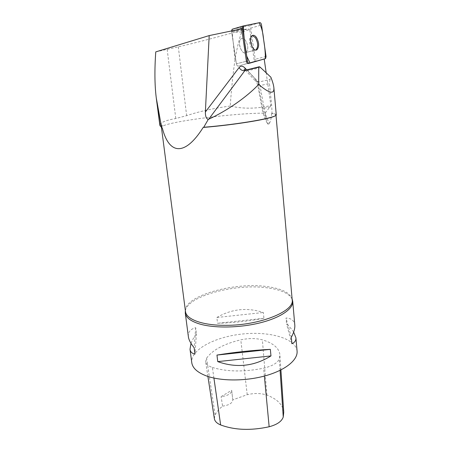 <?xml version="1.0" encoding="UTF-8"?>
<svg xmlns="http://www.w3.org/2000/svg" width="452" height="452" viewBox="0 0 452 452"><rect width="100%" height="100%" fill="white"/><g stroke="black" fill="none" stroke-linecap="round" stroke-linejoin="round"><path stroke-width="0.34" stroke-dasharray="2.26 1.69" d="M245.447 40.33C243.905 38.409 242.447 37.911 241.074 38.844C236.758 41.844 242.176 56.054 246.204 52.46C248.527 49.308 248.272 45.268 245.447 40.33C248.272 45.268 248.527 49.308 246.204 52.46C243.046 55.37 237.899 45.884 239.899 40.686L241.074 38.844C242.447 37.911 243.905 38.409 245.447 40.33M232.311 29.21L248.995 25.798C249.815 25.832 250.391 26.617 250.719 28.148L255.244 59.302L254.792 61.291L238.227 66.105C237.356 66.139 236.746 65.376 236.396 63.805L231.537 30.939M276.24 114.684L274.381 113.678L272.008 113.328L271.776 106.638L269.454 83.462L260.002 85.603L264.109 108.181L271.776 106.638M272.008 113.328L271.607 113.486L274.121 113.859L275.957 114.859L275.313 115.689M260.606 67.608L247.736 70.772L258.42 82.134L270.03 79.456L270.855 77.196M270.03 79.456L269.454 83.462M271.607 113.486C271.443 117.452 270.731 120.763 269.454 123.413L269.047 124.012C268.499 124.498 267.934 124.26 267.358 123.3L262.736 108.497L258.657 86.134C258.098 83.247 257.047 80.948 255.51 79.241L246.702 69.874M155.765 51.884L178.325 46.844C194.337 43.098 212.316 38.471 232.255 32.956L242.543 29.985L249.334 29.081L243.238 29.335L231.639 31.77L241.65 28.832M243.238 29.335L242.543 29.985M264.2 58.997L254.38 61.455L249.747 29.64L241.701 31.973C239.238 38.669 236.995 48.019 234.983 60.037C233.102 72.569 231.514 87.897 230.215 106.034C243.165 109.034 256.719 108.864 270.889 105.514L266.188 72.834M234.983 60.037L232.255 32.956M241.701 31.973L234.899 32.216M230.215 106.034C213.626 108.265 199.1 111.469 186.636 115.655L175.8 118.509C166.212 120.232 160.918 122.294 159.912 124.684L159.861 125.283M162.313 128.023L161.42 127.3L163.059 125.922C173.811 120.724 238.944 112.729 265.149 113.198L270.889 105.514M265.149 113.198L266.138 119.181M264.194 58.963L248.221 63.568M249.747 29.64L249.334 29.081M212.395 367.47C227.045 371.849 244.12 372.092 263.618 368.199C272.375 366.08 277.607 362.979 279.302 358.888L279.878 354.566C278.957 347.978 273.127 343.068 262.38 339.853C255.962 338.141 248.764 338.136 240.792 339.842C224.011 343.825 212.609 349.938 206.575 358.182L205.643 361.685C206.033 364.137 208.287 366.069 212.395 367.47L213.915 378.058M283.743 412.151C282.794 404.676 277.189 399.003 266.923 395.121C261.036 393.138 254.47 392.991 247.221 394.692L232.78 399.845L231.701 390.511C231.288 393.737 227.763 395.777 221.124 396.636L231.661 390.285M214.344 418.58L215.101 414.806C216.751 411.727 219.248 408.84 222.582 406.145L221.124 396.636M222.582 406.145C229.034 405.218 232.435 403.15 232.791 399.924L232.78 399.845M297.083 351.159C295.817 338.282 269.217 330.994 242.035 334.051C214.83 336.898 190.337 349.741 191.761 362.6M292.105 298.987C288.947 293.263 280.489 289.529 266.731 287.783C235.277 283.438 187.975 295.857 185.376 310.654M216.853 317.49C231.633 308.891 247.131 307.224 263.352 312.501L263.928 318.304C248.634 321.191 233.17 322.847 217.542 323.282L216.853 317.49L263.352 312.501M293.653 332.073C292.026 329.548 289.659 326.841 286.557 323.965L286.014 317.993C291.365 318.27 294.292 320.637 294.8 325.095M188.371 336.678C187.936 332.113 190.382 329.118 195.699 327.683L196.456 333.632C193.908 337.237 192.089 340.486 190.998 343.384M195.699 327.683L194.151 347.735M196.456 333.632L194.97 354.08M291.314 337.322L286.014 317.993M291.885 343.695L286.557 323.965M263.928 318.304L217.542 323.282M254.38 61.455L238.227 66.105C237.356 66.139 236.746 65.376 236.396 63.805L246.413 61.24L236.396 63.805L231.639 31.77M252.278 35.567L251.001 36.036C246.888 38.889 251.764 52.833 255.826 50.008M249.25 63.308L248.182 63.579M254.583 61.399L265.397 58.647M250.719 28.148L261.527 25.001M266.053 56.534L255.244 59.302M259.815 22.611L248.995 25.798M236.441 29.922L231.577 31.346M245.289 70.207L255.73 81.275L258.42 82.134L260.002 85.603L258.657 86.134M255.51 79.241L255.73 81.275C256.759 82.315 257.499 83.953 257.956 86.174L262.053 108.616L264.109 108.181C265.188 113.938 266.968 119.012 269.454 123.413M264.358 376.075L263.618 368.199M280.082 370.341L279.302 358.888M266.923 395.121L262.38 339.853M247.221 394.692L240.792 339.842M215.101 414.806L206.575 358.182M292.184 299.868C290.721 292.992 282.127 288.54 266.397 286.517C233.3 281.89 183.1 296.201 185.484 311.456M246.397 69.947L247.736 70.772L245.244 70.229M267.358 123.3L269.047 124.012M267.188 122.978C264.782 118.819 263.07 114.028 262.053 108.616L262.736 108.497M178.325 46.844L186.636 115.655M167.167 49.426L175.8 118.509M254.792 61.291L265.606 58.545M246.204 52.46L256.098 49.827L246.204 52.46M251.001 36.036L252.013 35.753M163.059 125.922L159.906 124.69M280.907 369.928L279.878 354.566M207.903 376.443L205.643 361.685M232.791 399.924L231.701 390.511M275.991 115.198L275.957 114.859M161.466 127.656L161.42 127.3M156.262 97.875L156.313 98.276"/><path stroke-width="0.68" d="M231.537 30.939L232.311 29.21L243.232 25.979M249.25 63.308L265.606 58.545L266.053 56.534L261.527 25.001C261.2 23.453 260.629 22.656 259.815 22.611L243.046 26.092L242.617 28.103L247.436 60.975C247.781 62.562 248.385 63.342 249.25 63.308M256.34 37.284C254.809 35.329 253.369 34.821 252.013 35.753C247.758 38.753 253.137 53.166 257.109 49.556C259.392 46.386 259.137 42.296 256.34 37.284M245.244 70.229L244.023 69.597L245.261 70.229L244.888 70.614L258.742 67.195L258.663 84.428C246.945 96.892 227.322 110.627 208.7 119.226L244.888 70.614C242.47 70.941 240.543 69.919 239.102 67.54L205.372 112C205.327 116.367 206.298 118.836 208.287 119.396L203.711 127.278L203.18 127.453C184.975 156.426 169.088 154.861 162.313 128.023L161.901 127.876L160.663 122.193L156.262 97.875C154.663 85.145 154.494 69.811 155.765 51.884L209.191 35.595L241.65 28.832L246.413 61.24C246.758 62.828 247.363 63.602 248.221 63.568L248.182 63.579M205.372 112L209.191 35.595M203.711 127.278C240.198 124.272 278.229 117.401 276.24 114.684L273.884 87.801C273.652 85.23 272.641 81.693 270.855 77.196L260.606 67.608C259.634 66.721 259.03 66.478 258.798 66.885L258.742 67.195M275.313 115.689C271.872 118.74 235.916 124.78 203.18 127.453M208.7 119.226L208.287 119.396M258.663 84.428C269.347 93.479 274.42 94.604 273.884 87.801M264.2 58.997L266.188 72.834M156.313 98.276L159.855 125.283L161.901 127.876M207.903 376.443L214.344 418.58C214.768 421.241 216.864 423.36 220.632 424.942C234.616 430.146 250.792 430.756 269.155 426.761C277.059 424.648 281.76 421.4 283.251 417.015L283.743 412.151L280.907 369.928M190.998 343.384L190.021 349.283L191.761 362.6C192.507 368.086 197.445 372.544 206.575 375.985C221.31 381.33 246.091 381.296 265.912 375.646C285.777 370.013 297.919 359.82 297.083 351.159L295.913 337.797L293.653 332.073M185.376 310.654L185.275 312.999C185.908 317.649 190.834 321.349 200.066 324.112C214.966 328.389 240.244 327.903 260.561 322.728C280.912 317.564 293.45 308.665 292.721 301.326L292.105 298.987M292.721 301.326L294.8 325.095C295.071 328.305 293.907 332.378 291.314 337.322L291.885 343.695C294.794 342.441 296.139 340.475 295.913 337.797M270.336 349.356C252.38 350.3 234.594 352.204 216.966 355.074L217.751 361.617C236.368 368.256 254.109 366.352 270.98 355.916L270.336 349.356L216.966 355.074M190.021 349.283C190.337 351.876 191.987 353.475 194.97 354.08L194.151 347.735C190.693 343.526 188.767 339.836 188.371 336.678L185.275 312.999M217.751 361.617L270.98 355.916M255.826 50.008L256.098 49.827C258.386 46.658 258.126 42.573 255.329 37.567L252.278 35.567M243.345 25.95C243.662 35.341 244.792 45.415 246.735 56.184L250.058 63.077L265.397 58.647C265.38 52.833 264.793 46.505 263.629 39.663C262.991 32.391 261.459 26.764 259.047 22.769L243.345 25.95M246.413 61.24L247.436 60.975M242.617 28.103L236.441 29.922M246.702 69.874L244.831 67.89C242.662 65.755 240.752 65.636 239.102 67.54M220.632 424.942L213.915 378.058M269.155 426.761L264.358 376.075M283.251 417.015L280.082 370.341M185.286 311.179L185.484 311.456C186.032 319.293 202.665 325.581 225.966 325.333C259.968 325.491 294.766 311.129 292.184 299.868L275.991 115.198M258.798 66.885L246.397 69.947M245.289 70.207L244.831 67.89M160.663 122.193L161.364 127.583M157.245 104.107L160.115 126.006M232.017 29.357L243.046 26.092M256.098 49.827L257.109 49.556M185.484 311.456L161.466 127.656M292.184 299.868L292.331 299.552"/></g></svg>
